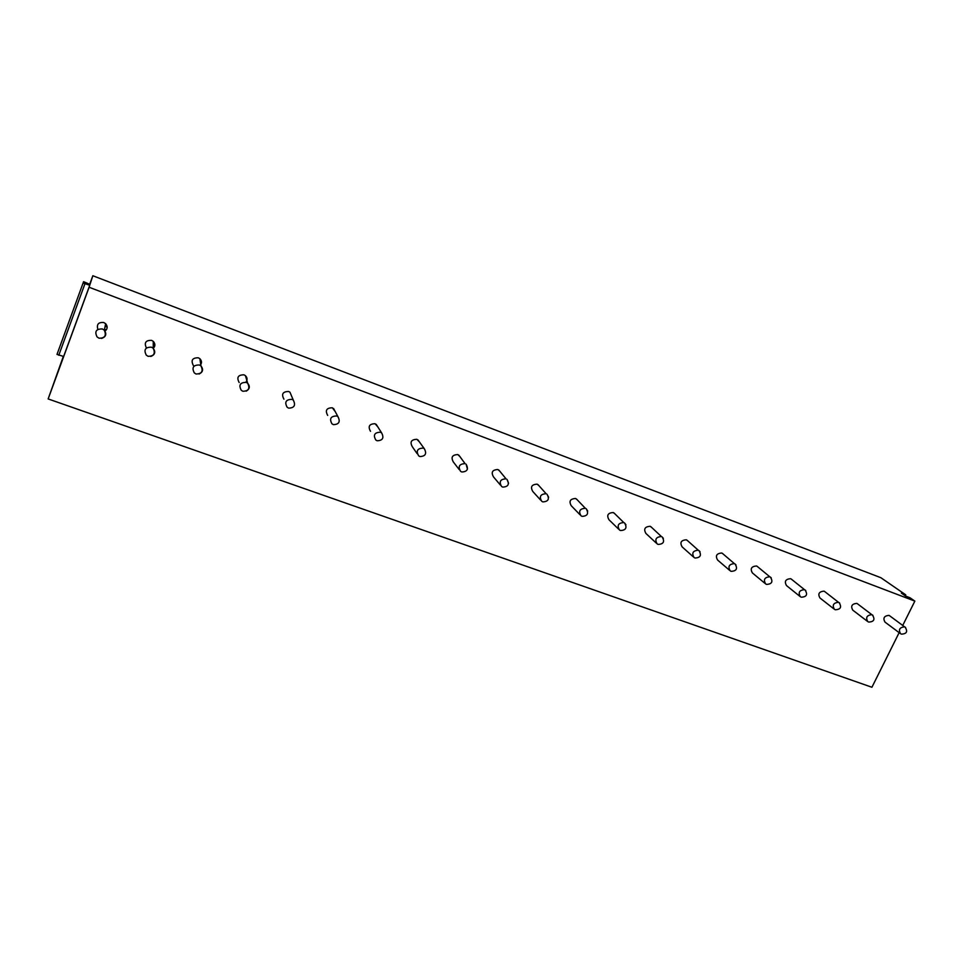 <?xml version="1.0" encoding="UTF-8"?>
<svg xmlns="http://www.w3.org/2000/svg" width="963" height="963" viewBox="0 0 963 963"><rect width="100%" height="100%" fill="white"/><g stroke="black" fill="none" stroke-linecap="round" stroke-linejoin="round"><path stroke-width="1.44" d="M89.703 284.278L92.833 275.743L880.856 577.704L905.641 594.773L901.38 593.088L905.461 595.989L909.963 597.746L914.85 601.117L902.764 625.372M899.141 632.655L871.924 687.257L48.15 398.935L63.329 356.382M914.85 601.117L89.102 287.251L48.15 398.935M92.833 275.743L90.016 284.422L83.649 281.69L83.107 282.99L89.74 285.265L89.102 287.251M246.853 377.797L246.179 378.242M200.388 362.136L201.448 361.643M199.943 359.223L200.557 359.452L199.943 359.223M201.472 362.557L200.521 362.991M153.225 346.331L154.754 345.958M153.286 341.829L153.899 342.058L153.286 341.829M154.429 346.873L153.213 347.149M89.74 285.265L63.642 356.466L56.998 354.408L83.576 281.714M104.979 331.079C107.627 328.925 107.856 326.457 105.653 323.7L103.799 322.533C98.431 322.063 96.444 324.326 97.853 329.334M153.286 348.341C155.38 346.078 155.38 343.767 153.286 341.396L151.6 340.36C145.69 340.204 143.956 342.744 146.412 347.968M200.196 365.362C202.001 363.087 201.893 360.872 199.859 358.705L198.318 357.791C192.335 357.755 190.698 360.331 193.382 365.519M246.083 381.914C247.551 379.663 247.335 377.58 245.409 375.642L243.988 374.824C238.054 374.848 236.453 377.412 239.173 382.528M291.608 396.094L289.959 392.218L288.647 391.484C282.773 391.556 281.196 394.12 283.929 399.164M335.196 411.55L332.331 407.77C326.505 407.903 324.964 410.443 327.697 415.414M377.761 426.814L375.064 423.708C369.298 423.876 367.782 426.416 370.514 431.304M419.387 441.885L416.883 439.309C411.177 439.525 409.684 442.041 412.405 446.856L417.135 453.669M460.109 456.739L457.822 454.572C452.177 454.825 450.708 457.317 453.404 462.071L459.182 469.535M499.99 471.364L497.895 469.523C492.322 469.8 490.865 472.279 493.538 476.95L500.327 484.991M539.051 485.737L537.137 484.16C531.624 484.473 530.192 486.929 532.828 491.527L540.592 500.05M577.319 499.857L575.573 498.497C570.132 498.834 568.712 501.278 571.312 505.804L579.991 514.736M614.827 513.736L613.214 512.533C607.846 512.906 606.449 515.325 609.001 519.779L618.559 529.096M651.59 527.351L650.109 526.292C644.813 526.689 643.416 529.084 645.944 533.478L656.321 543.12M687.63 540.712L686.27 539.786C681.034 540.207 679.661 542.578 682.141 546.9L693.312 556.843M722.96 553.833L721.72 553.003C716.544 553.448 715.184 555.795 717.616 560.057L729.533 570.277M757.628 566.713L756.473 565.967C751.369 566.425 750.008 568.748 752.404 572.949L765.031 583.422M791.622 579.353L790.551 578.679C785.507 579.148 784.171 581.459 786.518 585.6L799.808 596.29M824.966 591.751L823.979 591.138C818.995 591.643 817.659 593.918 819.97 597.999L833.91 608.905M857.684 603.933L856.769 603.368C851.858 603.885 850.534 606.148 852.785 610.157L867.338 621.267M889.8 615.887L888.933 615.369C884.094 615.899 882.77 618.138 884.985 622.098L900.116 633.389M104.413 329.623L106.508 329.563M105.87 330.381L104.51 330.405M153.249 344.285L154.874 344.886M83.107 282.99L56.998 354.408M84.913 283.844L58.779 355.263M105.653 323.7L104.305 330.165L102.403 328.973C96.204 328.804 94.41 331.441 97.046 336.881L98.996 338.206C104.859 338.254 106.628 335.569 104.305 330.165C106.929 334.125 106.002 336.881 101.524 338.434M153.286 341.396L153.201 348.245L151.468 347.186C145.293 347.089 143.559 349.738 146.268 355.118L148.073 356.31C153.899 356.286 155.609 353.59 153.201 348.245C155.85 351.989 155.055 354.721 150.83 356.466M199.859 358.705L200.978 365.916L199.389 364.989C193.262 364.953 191.565 367.601 194.321 372.91L196.007 373.993C201.797 373.909 203.458 371.212 200.978 365.916C203.614 369.407 202.964 372.115 199.04 374.041M245.409 375.642L247.672 383.214L246.215 382.371C240.136 382.407 238.487 385.044 241.268 390.28L242.845 391.255C248.598 391.122 250.199 388.45 247.672 383.214C250.248 386.392 249.766 389.052 246.215 391.159M291.982 399.368C285.951 399.452 284.338 402.077 287.13 407.229L288.623 408.143C294.329 407.963 295.894 405.291 293.306 400.114L291.982 399.368M336.713 415.968C330.742 416.112 329.165 418.724 331.958 423.804L333.367 424.647C339.036 424.43 340.565 421.77 337.941 416.654L336.713 415.968M380.457 432.218C374.547 432.399 372.994 434.999 375.787 439.995L377.111 440.777C382.756 440.548 384.249 437.9 381.589 432.844L380.457 432.218M423.239 448.096C417.4 448.325 415.86 450.901 418.64 455.824L419.904 456.558C425.514 456.306 426.97 453.669 424.298 448.674L423.239 448.096M458.785 455.09L465.081 463.636C459.315 463.901 457.81 466.465 460.555 471.304L461.771 472.002C467.344 471.726 468.776 469.113 466.068 464.166L467.464 469.101M498.798 469.992L506.032 478.84C500.339 479.141 498.846 481.681 501.567 486.447L502.734 487.109C508.271 486.821 509.68 484.22 506.959 479.333L508.572 483.294M537.98 484.594L546.117 493.73C540.496 494.055 539.015 496.571 541.7 501.266L542.831 501.892C548.344 501.591 549.729 499.027 546.972 494.175L548.633 497.269M576.356 498.894L585.36 508.295C579.798 508.657 578.342 511.148 580.99 515.771L582.073 516.373C587.562 516.06 588.935 513.508 586.166 508.717L587.719 511.1M613.961 512.918L623.783 522.56C618.294 522.957 616.85 525.425 619.462 529.975L620.509 530.541C625.974 530.24 627.322 527.7 624.53 522.945L625.95 524.811M650.807 526.653L661.412 536.535C655.996 536.957 654.563 539.4 657.127 543.878L658.15 544.42C663.603 544.119 664.927 541.603 662.123 536.897L663.363 538.353M686.932 540.111L698.271 550.222C692.927 550.667 691.518 553.087 694.034 557.493L695.033 558.022C700.462 557.721 701.762 555.23 698.945 550.559L700.041 551.727M722.334 553.316L734.384 563.632C729.111 564.101 727.715 566.497 730.183 570.83L731.158 571.348C736.575 571.047 737.863 568.579 735.022 563.945L735.985 564.896M757.062 566.256L769.786 576.777C764.586 577.258 763.19 579.642 765.621 583.915L766.572 584.409C771.977 584.108 773.241 581.664 770.388 577.078L771.231 577.86M791.105 578.944L804.478 589.657C799.35 590.163 797.966 592.51 800.349 596.723L801.276 597.204C806.669 596.916 807.933 594.496 805.044 589.934L805.79 590.596M824.497 591.402L838.496 602.296C833.428 602.814 832.056 605.137 834.391 609.29L835.306 609.76C840.699 609.471 841.939 607.075 839.038 602.549L839.688 603.103M857.263 603.62L871.852 614.683C866.856 615.213 865.496 617.524 867.783 621.604L868.686 622.062C874.055 621.797 875.283 619.414 872.37 614.924L872.947 615.393M889.415 615.598L904.57 626.829C899.635 627.37 898.286 629.658 900.525 633.69L901.031 633.931M900.525 633.69L901.416 634.135C906.773 633.871 907.989 631.511 905.051 627.057L905.569 627.467M105.099 326.361L107.182 327.131M904.883 594.616L904.534 595.339M289.959 392.218L293.306 400.114M333.535 408.444L337.941 416.654M376.184 424.322L381.589 432.844M417.918 439.862L424.298 448.674M905.292 595.868L905.762 594.929"/></g></svg>
